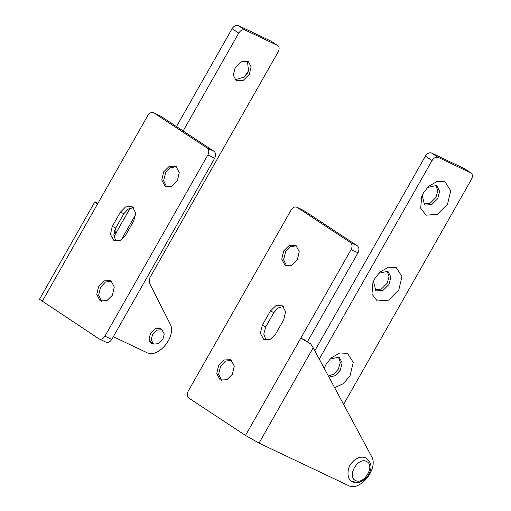 <?xml version="1.0" encoding="UTF-8"?>
<svg xmlns="http://www.w3.org/2000/svg" width="511" height="511" viewBox="0 0 511 511"><rect width="100%" height="100%" fill="white"/><g stroke="black" fill="none" stroke-linecap="round" stroke-linejoin="round"><path stroke-width="0.77" d="M152.578 334.475L156.96 330.138L161.789 329.767L164.267 333.97L162.868 339.361L158.487 343.705L153.664 344.069L151.179 339.866L152.578 334.475M113.314 336.711L146.58 352.507C158.212 359.233 177.228 335.644 169.946 323.527L149.327 282.858L149.87 277.716L278.195 51.815C279.613 48.832 279.37 46.705 277.473 45.415L244.89 29.945C242.648 29.268 240.604 30.315 238.752 33.081L183.149 130.963M135.664 214.556L121.26 239.895M277.76 45.575L270.811 41.021L238.222 25.55C235.98 24.873 233.936 25.914 232.083 28.686L176.48 126.568M162.351 330.1L160.39 328.196L155.242 328.586L150.566 333.217L149.078 338.965L151.218 343.162L153.281 343.865M235.194 67.714L233.284 75.085L236.025 80.457L236.676 80.827L243.274 80.323L249.259 74.389L251.169 67.024L248.429 61.646L247.778 61.282L241.179 61.78L235.194 67.714M130.19 208.06L113.927 236.682M248.863 69.758L247.567 72.358L243.651 77.666M235.169 79.761L244.507 76.918L247.426 73.182L248.512 70.837L247.445 61.135M115.978 233.067L114.605 230.506M39.5 299.28L98.859 338.767C101.044 339.789 103.056 338.927 104.902 336.193L207.811 155.037C209.235 152.023 209.025 149.704 207.185 148.075L153.862 112.918C151.678 111.896 149.666 112.752 147.82 115.486L97.512 204.049C94.918 202.318 94.209 201.609 95.378 201.928L97.805 203.525M94.81 201.902L95.378 201.928M105.72 342.019C107.904 343.041 109.916 342.185 111.762 339.451L214.671 158.295C216.096 155.28 215.885 152.961 214.045 151.333L160.722 116.176L153.549 112.733M112.363 295.243L114.285 287.016L111.079 280.967L110.363 280.558L104.116 280.878L98.693 286.23L96.771 294.464L99.977 300.513L100.693 300.915L106.94 300.602L112.363 295.243M120.424 212.097L112.299 226.399L110.421 234.428L113.934 240.56L120.13 240.521L125.629 235.188L133.754 220.886L135.632 212.857L132.509 206.955L131.64 206.489L125.604 206.923L120.424 212.097L123.854 213.726L115.729 228.027L113.806 234.983L115.818 240.956M177.355 180.83L179.278 172.597L176.078 166.554L175.356 166.145L169.109 166.465L163.692 171.817L161.77 180.051L164.97 186.1L165.692 186.502L171.939 186.189L177.355 180.83M133.384 207.664L128.05 209.127L123.854 213.726M176.263 166.675L170.387 167.685L165.577 172.718L163.641 180.785L166.675 186.866M111.264 281.095L105.394 282.098L100.584 287.131L98.642 295.198L101.676 301.279M343.616 404.393L471.5 179.265C472.918 176.282 472.675 174.155 470.778 172.865L438.195 157.394C435.953 156.717 433.909 157.758 432.057 160.531L319.273 359.067M464.403 168.63L431.527 153C429.285 152.323 427.241 153.364 425.388 156.136L314.821 350.782M423.638 204.023L430.147 203.257L435.896 197.444L437.825 190.833L435.921 185.397M374.895 289.833L381.398 289.066L387.146 283.254L389.075 276.643L387.172 271.207M328.394 376.058L334.009 374.026L338.403 369.063L340.326 362.452L338.429 357.023M471.065 173.025L464.116 168.47M324.217 368.284L326.031 364.42L331.013 358.045L339.777 352.935L347.512 353.44L353.229 362.356L350.041 375.821L343.386 383.652L334.616 387.638M398.791 290.012L388.571 300.142L377.303 300.998L371.951 294.074L372.915 282.615L374.78 278.61L379.756 272.235L388.526 267.125L396.261 267.623L401.972 276.547L398.791 290.012M447.534 204.202L437.314 214.333L426.053 215.188L420.7 208.264L421.658 196.805L423.523 192.8L428.505 186.426L437.269 181.316L445.011 181.814L450.721 190.737L447.534 204.202M373.477 281.216L375.751 290.529L376.396 290.9L382.995 290.395L388.98 284.467L390.889 277.096L388.149 271.718L387.504 271.354L378.689 273.302M422.22 195.406L424.494 204.719L425.146 205.09L431.744 204.585L437.729 198.651L439.639 191.286L436.899 185.908L436.247 185.544L427.439 187.492M328.982 377.144L335.133 375.706L340.237 370.277L342.146 362.906L339.406 357.528L338.755 357.163L329.946 359.112M324.728 367.026L324.383 368.591M371.459 456.24L313.192 347.755L259.032 443.101L348.215 485.45C359.961 492.24 379.073 468.229 371.459 456.24M259.032 443.101L245.504 435.449L188.846 398.095C187.007 396.466 186.802 394.147 188.22 391.132L291.136 209.976C292.975 207.242 294.994 206.38 297.172 207.402L350.501 242.565C352.335 244.194 352.545 246.513 351.121 249.528L300.813 338.09L310.682 343.877L313.192 347.755M310.682 343.877L304.684 339.924L300.813 338.09L245.504 435.449M303.726 210.487L357.361 245.823C359.195 247.452 359.405 249.77 357.987 252.785L307.45 341.744M296.865 207.23L304.032 210.66M232.345 374.352L226.922 379.705L220.675 380.024L219.96 379.616L216.753 373.573L218.676 365.339L224.099 359.98L230.346 359.667L231.061 360.07L234.268 366.119L232.345 374.352M297.338 259.933L291.922 265.292L285.675 265.611L284.953 265.203L281.753 259.154L283.675 250.927L289.092 245.567L295.339 245.254L296.061 245.657L299.261 251.706L297.338 259.933M262.277 325.283L270.402 310.982L275.908 305.648L282.487 305.84L285.611 311.742L283.733 319.771L275.608 334.073L270.434 339.247L264.398 339.681L263.529 339.215L260.399 333.313L262.277 325.283L265.707 326.912L273.832 312.611L277.984 308.044L283.273 306.536M266.078 340.134L263.785 334.143L265.707 326.912M286.658 265.976L283.624 259.888L285.56 251.821L290.369 246.794L296.239 245.785M221.659 380.388L218.625 374.308L220.567 366.234L225.377 361.207L231.247 360.198M355.611 480.5C364.158 485.22 375.585 465.106 366.444 461.427C357.892 456.706 346.464 476.82 355.611 480.5L352.769 481.879M238.752 33.081L232.083 28.686M244.89 29.945L238.222 25.55M97.512 204.049L42.202 301.407M207.185 148.075L214.045 151.333M207.811 155.037L214.671 158.295M104.902 336.193L111.762 339.451M112.299 226.399L115.729 228.027M431.527 153L438.195 157.394M425.388 156.136L432.057 160.531M351.121 249.528L357.987 252.785M270.402 310.982L273.832 312.611M350.501 242.565L357.361 245.823M153.185 343.801L149.761 341.546M158.838 327.781L162.262 330.036M271.124 41.199L277.792 45.594M106.071 342.217L99.211 338.959M160.371 115.978L153.511 112.72M39.507 299.235L94.816 201.871M471.097 173.044L464.429 168.649M303.681 210.462L296.821 207.204M365.953 457.85C371.44 462.283 372.474 467.552 369.051 473.652C367.633 478.104 358.716 485.239 352.762 481.879C345.589 479.203 347.825 467.009 350.987 463.854C355.522 457.945 360.511 455.94 365.953 457.85"/></g></svg>
